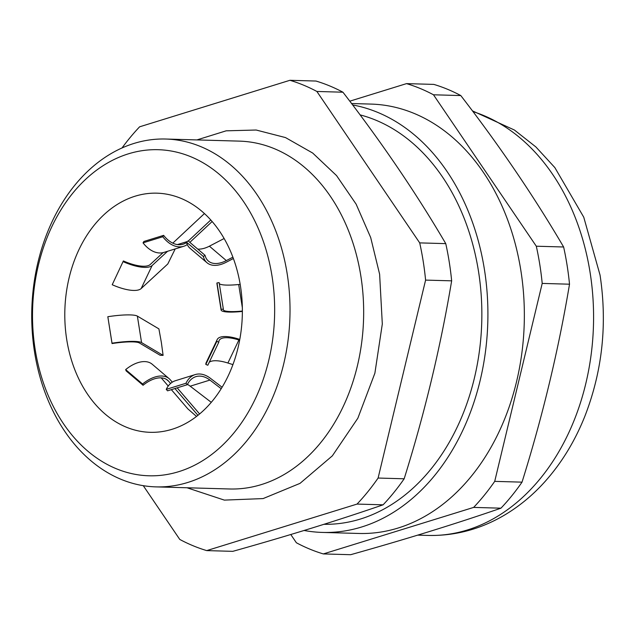 <?xml version="1.0" encoding="UTF-8"?>
<svg xmlns="http://www.w3.org/2000/svg" width="635" height="635" viewBox="0 0 635 635"><rect width="100%" height="100%" fill="white"/><g stroke="black" fill="none" stroke-linecap="round" stroke-linejoin="round"><path stroke-width="0.95" d="M290.782 534.519L296.378 542.758A240.871 178.721 -88.4 0 0 323.334 553.926L473.647 507.405A240.871 178.721 -88.4 0 0 494.713 481.37L522.026 482.148C542.623 416.298 558.451 350.322 569.516 284.202A240.871 178.721 -88.4 0 0 567.118 265.43A240.871 178.721 -88.4 0 0 563.626 246.991C534.114 196.659 499.84 146.177 460.796 95.567A240.871 178.721 -88.4 0 0 433.84 84.399L406.527 83.622L349.782 101.179M569.516 284.202L542.203 283.416A240.871 178.721 -88.4 0 0 539.806 264.644A240.871 178.721 -88.4 0 0 536.305 246.213L433.483 94.79A240.871 178.721 -88.4 0 0 406.527 83.622M451.652 280.837A240.871 178.721 -88.4 0 0 449.255 262.065A240.871 178.721 -88.4 0 0 445.762 243.634C416.258 193.294 381.976 142.819 342.94 92.21A240.871 178.721 -88.4 0 0 315.976 81.042L289.925 80.296A240.871 178.721 -88.4 0 1 316.881 91.464L419.703 242.887A240.871 178.721 -88.4 0 1 423.204 261.326A240.871 178.721 -88.4 0 1 425.593 280.099L451.652 280.837C440.595 346.956 424.759 412.94 404.162 478.79L378.103 478.044A240.871 178.721 -88.4 0 1 357.045 504.079L206.724 550.601A240.871 178.721 -88.4 0 1 179.768 539.433L143.272 485.68M155.916 486.878L229.552 488.982A173.998 129.103 -88.4 0 0 360.839 275.955A173.998 129.103 -88.4 0 0 239.474 141.129L165.83 139.033A173.998 129.103 91.6 0 1 287.195 273.86A173.998 129.103 91.6 0 1 155.916 486.878A173.998 129.103 91.6 0 1 34.552 352.052A173.998 129.103 91.6 0 1 165.83 139.033M272.01 276.09A163.124 121.031 -88.4 0 0 128.413 153.829A163.124 121.031 -88.4 0 0 35.155 349.401A163.124 121.031 -88.4 0 0 178.752 471.662A163.124 121.031 -88.4 0 0 272.01 276.09M196.509 416.433L187.865 408.884L171.347 389.652M163.1 355.37L160.179 355.282L139.47 343.003A28.273 4.651 -9 0 0 112.038 343.559L112.022 343.194A30.448 5.009 -9 0 1 141.565 342.598L163.1 355.37L161.338 342.321L158.901 328.882L137.374 316.111L141.565 342.598M240.427 285.869A119.618 88.757 91.6 0 1 150.177 432.316A119.618 88.757 91.6 0 1 66.739 339.63A119.618 88.757 91.6 0 1 156.996 193.175A119.618 88.757 91.6 0 1 240.427 285.869M352.631 104.95A214.773 159.361 91.6 0 1 484.418 269.47A214.773 159.361 91.6 0 1 322.366 532.424L358.807 533.463A214.773 159.361 -88.4 0 0 520.859 270.51A214.773 159.361 -88.4 0 0 371.054 104.084L351.56 103.529M360.085 114.879A206.621 153.305 91.6 0 1 478.496 271.304A206.621 153.305 91.6 0 1 323.985 524.304M289.925 80.296L139.605 126.817A240.871 178.721 -88.4 0 0 122.007 147.987M425.593 280.099L378.103 478.044M445.762 243.634L419.703 242.887M316.881 91.464L342.94 92.21M357.045 504.079L383.103 504.817C337.764 520.462 287.655 535.972 232.783 551.347L206.724 550.601M494.713 481.37L542.203 283.416M460.796 95.567L433.483 94.79M536.305 246.213L563.626 246.991M323.334 553.926L350.647 554.704C405.519 539.329 455.628 523.827 500.959 508.183L473.647 507.405M500.959 508.183A240.871 178.721 -88.4 0 0 522.026 482.148M383.103 504.817A240.871 178.721 -88.4 0 0 404.162 478.79M322.366 532.424A214.773 159.361 91.6 0 1 304.101 530.479M163.084 252.635L150.241 264.493A28.273 9.708 25.5 0 1 123.373 260.937L112.212 284.734A30.448 10.454 25.5 0 0 141.153 288.56L167.807 263.954L175.189 248.928M242.372 311.428L242.237 311.444A30.448 5.009 171 0 1 221.099 309.991A30.448 5.009 171 0 1 221.202 309.404L223.345 309.11A28.273 4.651 171 0 0 223.25 309.65A28.273 4.651 171 0 0 242.372 311.047M221.202 309.404L217.011 282.916A30.448 5.009 171 0 0 216.908 283.504L221.099 309.991M217.011 282.916L219.146 282.623L223.345 309.11M219.313 283.654A28.273 4.651 171 0 0 238.681 284.512L240.181 284.361M209.24 362.244A28.273 9.708 -154.5 0 1 227.909 363.022L232.91 364.609M205.827 364.434L216.813 341.384A30.448 10.454 -154.5 0 1 217.178 339.582L206.192 362.625A30.448 10.454 -154.5 0 0 205.827 364.434L207.812 365.244L218.805 342.194A28.273 9.708 -154.5 0 1 219.146 340.511A28.273 9.708 -154.5 0 1 238.895 339.979L239.633 340.209M217.178 339.582A30.448 10.454 -154.5 0 1 238.45 338.995L239.776 339.415M216.813 341.384L218.805 342.194M187.452 384.381A28.273 18.375 -107.2 0 1 190.19 386.191L211.257 402.32M166.251 389.366L185.984 383.254A30.448 19.788 -107.2 0 1 195.231 374.579L175.498 380.69A30.448 19.788 -107.2 0 0 166.251 389.366L167.553 390.827L187.293 384.715A28.273 18.375 -107.2 0 1 195.874 376.658A28.273 18.375 -107.2 0 1 209.931 380.079L221.186 388.699M195.231 374.579A30.448 19.788 -107.2 0 1 210.368 378.269L222.083 387.239M185.984 383.254L187.293 384.715M161.226 377.873L168.235 386.032M125.659 369.602L142.581 384.008A30.448 17.534 -49.6 0 1 169.116 378.643L152.194 364.228A30.448 17.534 -49.6 0 0 125.659 369.602L126.143 370.872L143.065 385.278A28.273 16.28 -49.6 0 1 167.703 380.294A28.273 16.28 -49.6 0 1 168.751 381.333L170.585 383.469M169.116 378.643A30.448 17.534 -49.6 0 1 170.236 379.762L172.307 382.167M177.181 387.842L199.596 413.949M142.581 384.008L143.065 385.278M174.935 388.541L197.929 415.314M137.374 316.111A30.448 5.009 -9 0 0 107.831 316.714L112.038 343.559M107.831 316.714L112.022 343.194M123.206 261.683A30.448 10.454 25.5 0 0 152.146 265.509L167.553 251.293M112.212 284.734L123.373 260.937M188.277 241.03L210.796 219.972M187.277 244.554A30.448 19.788 72.8 0 1 183.706 246.293A30.448 19.788 72.8 0 1 162.782 236.752L163.632 235.355A28.273 18.375 72.8 0 0 183.063 244.213A28.273 18.375 72.8 0 0 186.547 242.483M189.849 242.364L212.153 221.512M162.782 236.752L143.042 242.856A30.448 19.788 72.8 0 0 163.965 252.397L183.706 246.293M143.042 242.856L143.899 241.459L163.632 235.355M172.807 243.141L204.454 213.55M233.402 258.508L226.29 262.207A30.448 17.534 130.4 0 1 207.01 262.747A30.448 17.534 130.4 0 1 203.375 256.516L205.041 255.302A28.273 16.28 130.4 0 0 208.415 261.088A28.273 16.28 130.4 0 0 226.322 260.588L232.902 257.167M203.375 256.516L186.452 242.11A30.448 17.534 130.4 0 0 190.087 248.341L207.01 262.747M186.452 242.11L188.119 240.895L205.041 255.302M197.747 249.087A28.273 16.28 130.4 0 0 209.399 246.182L224.139 238.514M472.416 110.863L514.413 130.024L535.876 146.939L554.831 167.569L583.755 217.194L600.051 275.082C607.441 324.017 602.393 371.03 584.914 416.123C575.08 440.849 561.896 462.534 545.354 481.179C532.598 495.483 518.295 507.182 502.46 516.287C479.028 529.63 454.223 536.011 428.038 535.432A214.773 159.361 -88.4 0 0 590.09 272.486A214.773 159.361 -88.4 0 0 472.98 111.601M242.34 307.65L238.681 284.512M227.909 363.022L238.895 339.979M190.19 386.191L209.931 380.079M166.513 379.428L168.751 381.333M152.146 265.509L141.153 288.56M187.206 241.562L177.395 244.594M226.322 260.588L209.399 246.182M187.015 487.767L224.345 500.11L263.088 498.586L300.022 483.37L332.343 455.851L357.854 418.203L374.888 373.182L382.31 324.017L379.619 274.217L370.681 237.53L356.14 204.176L336.55 175.593L312.682 153.035L285.488 137.573L256.167 130.024L226.147 130.826L196.937 139.914M428.038 535.432L417.695 535.138"/></g></svg>
